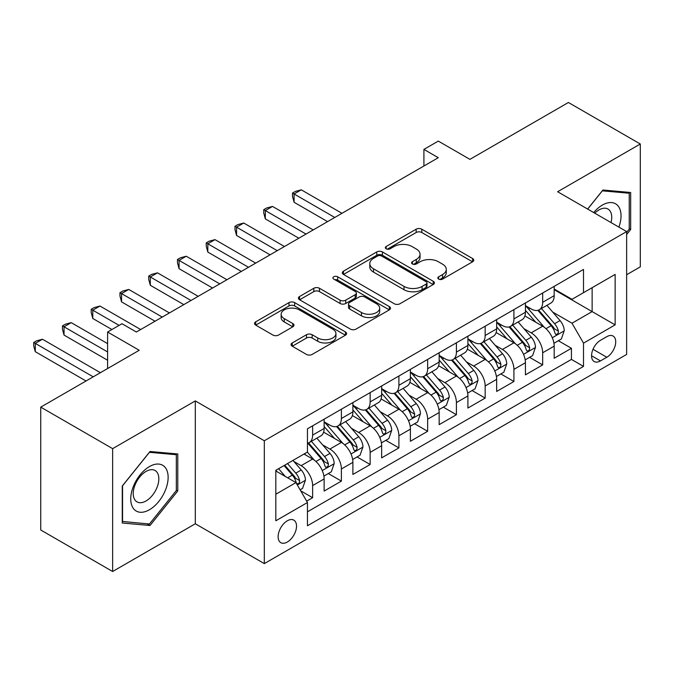 <?xml version="1.0" encoding="UTF-8"?>
<svg xmlns="http://www.w3.org/2000/svg" width="674" height="674" viewBox="0 0 674 674"><rect width="100%" height="100%" fill="white"/><g stroke="black" fill="none" stroke-linecap="round" stroke-linejoin="round"><path stroke-width="1.01" d="M438.656 279.103A2.797 1.609 0 0 0 442.616 279.103L472.6 261.79A3.993 2.308 0 0 0 473.771 260.164A3.993 2.308 0 0 0 472.6 258.53L421.798 229.202A3.993 2.308 0 0 0 416.153 229.202L386.16 246.516A2.797 1.609 0 0 0 385.343 247.653A2.797 1.609 0 0 0 386.16 248.799A2.797 1.609 0 0 0 390.111 248.799L393.995 246.558A12.772 7.372 0 0 1 412.058 246.558L416.288 249.001A12.772 7.372 0 0 1 420.037 254.216A12.772 7.372 0 0 1 416.288 259.431L412.412 261.672A2.797 1.609 0 0 0 411.595 262.809A2.797 1.609 0 0 0 412.412 263.955A2.797 1.609 0 0 0 416.363 263.955L420.239 261.714A12.772 7.372 0 0 1 438.311 261.714L442.54 264.157A12.772 7.372 0 0 1 446.281 269.373A12.772 7.372 0 0 1 442.54 274.588L438.656 276.829A2.797 1.609 0 0 0 437.839 277.966A2.797 1.609 0 0 0 438.656 279.103L438.656 276.829M287.326 542.031A13.017 7.515 120 0 0 295.827 530.564A13.017 7.515 120 0 0 293.83 520.143A13.017 7.515 120 0 0 287.326 520.783A13.017 7.515 120 0 0 278.825 532.249A13.017 7.515 120 0 0 280.822 542.68A13.017 7.515 120 0 0 287.326 542.031M292.238 342.948A3.993 2.308 0 0 0 291.067 344.574A3.993 2.308 0 0 0 292.238 346.209L306.493 354.431A3.993 2.308 0 0 0 312.138 354.431L345.442 335.205A3.993 2.308 0 0 0 346.613 333.579A3.993 2.308 0 0 0 345.442 331.945L294.639 302.618A3.993 2.308 0 0 0 288.994 302.618L255.69 321.843A3.993 2.308 0 0 0 254.519 323.469A3.993 2.308 0 0 0 255.69 325.104L272.903 335.045A3.993 2.308 0 0 0 278.547 335.045L292.802 326.814A3.993 2.308 0 0 0 293.974 325.18A3.993 2.308 0 0 0 292.802 323.554L284.268 318.625A10.674 6.167 0 0 1 281.142 314.261A10.674 6.167 0 0 1 287.731 308.566A10.674 6.167 0 0 1 299.366 309.905L332.813 329.215A10.674 6.167 0 0 1 335.938 333.579A10.674 6.167 0 0 1 329.35 339.275A10.674 6.167 0 0 1 317.715 337.935L312.138 334.717A3.993 2.308 0 0 0 306.493 334.717L292.238 342.948L292.238 346.209M626.643 274.748L640.3 266.862L640.3 144L568.409 102.499L469.921 159.359L438.294 141.093L423.912 149.401L438.294 157.699L136.359 332.021L121.977 323.714L107.604 332.021L107.604 368.543M112.634 448.648L112.634 571.501L195.308 523.774L195.308 400.92L112.634 448.648L40.743 407.138L139.232 350.278L107.604 332.021M195.308 400.92L264.318 440.762L626.643 231.578L626.643 354.431L264.318 563.616L264.318 440.762M640.3 144L557.625 191.736L626.643 231.578M394.273 303.755A3.993 2.308 0 0 0 399.918 303.755L433.23 284.529A3.993 2.308 0 0 0 434.393 282.895A3.993 2.308 0 0 0 433.23 281.269L382.419 251.933A3.993 2.308 0 0 0 376.774 251.933L343.47 271.159A3.993 2.308 0 0 0 342.299 272.793A3.993 2.308 0 0 0 343.47 274.419L394.273 303.755M334.852 279.71A2.797 1.609 0 0 1 337.682 280.106L337.682 276.787L389.336 306.603A3.993 2.308 0 0 1 390.507 308.237A3.993 2.308 0 0 1 389.336 309.863L356.032 329.097A3.993 2.308 0 0 1 350.387 329.097L299.576 299.762L299.576 296.501A3.993 2.308 0 0 0 298.413 298.135A3.993 2.308 0 0 0 299.576 299.762M299.576 296.501L313.831 288.27A3.993 2.308 0 0 1 319.476 288.27L340.084 300.166A3.993 2.308 0 0 0 345.728 300.166L355.181 294.707A3.993 2.308 0 0 0 356.352 293.08A3.993 2.308 0 0 0 355.181 291.454L333.731 279.07A2.797 1.609 0 0 1 332.914 277.924A2.797 1.609 0 0 1 334.641 276.433A2.797 1.609 0 0 1 337.682 276.787M112.634 571.501L40.743 530L40.743 407.138M306.662 501.153L312.626 497.707L300.697 490.815M293.906 461.496L301.126 465.667A16.269 9.394 60 0 1 312.626 485.583L324.135 478.944L324.135 491.068L341.389 481.101L328.305 473.552M322.661 444.891L329.881 449.061A16.269 9.394 60 0 1 341.389 468.986L352.89 462.347L352.89 474.462L370.144 464.504L357.06 456.947M351.415 428.293L358.635 432.464A16.269 9.394 60 0 1 370.144 452.38L381.644 445.741L381.644 457.865L398.898 447.898L385.814 440.349M380.178 411.688L387.398 415.858A16.269 9.394 60 0 1 398.898 435.783L410.399 429.144L410.399 441.259L427.653 431.301L414.569 423.744M408.933 395.09L416.153 399.261A16.269 9.394 60 0 1 427.653 419.177L439.153 412.539L439.153 424.662L456.408 414.695L443.324 407.147M437.687 378.485L444.907 382.655A16.269 9.394 60 0 1 456.408 402.58L467.908 395.941L467.908 408.056L485.162 398.098L472.078 390.541M466.442 361.887L473.662 366.049A16.269 9.394 60 0 1 485.162 385.975L496.662 379.336L496.662 391.451L513.917 381.492L500.833 373.944M495.196 345.282L502.416 349.452A16.269 9.394 60 0 1 513.917 369.377L525.425 362.73L525.425 374.854L542.671 364.895L542.671 352.772A16.269 9.394 -120 0 0 531.171 332.846L523.951 328.685M529.587 357.338L542.671 364.895M324.135 478.944A16.269 9.394 -120 0 0 312.626 459.028L303.999 454.04M352.89 462.347A16.269 9.394 -120 0 0 341.389 442.422L323.604 432.152M381.644 445.741A16.269 9.394 -120 0 0 370.144 425.816L352.359 415.555M410.399 429.144A16.269 9.394 -120 0 0 398.898 409.219L381.113 398.949M439.153 412.539A16.269 9.394 -120 0 0 427.653 392.613L409.868 382.352M467.908 395.941A16.269 9.394 -120 0 0 456.408 376.016L438.622 365.746M496.662 379.336A16.269 9.394 -120 0 0 485.162 359.411L467.377 349.149M525.425 362.73A16.269 9.394 -120 0 0 513.917 342.813L496.14 332.543M606.802 336.671L600.475 340.319A12.604 7.279 120 0 0 592.235 351.432A12.604 7.279 120 0 0 594.173 361.534A12.604 7.279 120 0 0 600.475 360.91L606.802 357.254A12.604 7.279 120 0 0 615.033 346.15A12.604 7.279 120 0 0 613.104 336.048A12.604 7.279 120 0 0 606.802 336.671M275.826 494.219L295.953 482.601L307.454 502.518L307.454 525.762L583.507 366.386L583.507 343.142L572.007 323.217L552.705 312.079M307.454 502.518L275.826 520.783L275.826 470.309L307.454 452.052L307.454 428.807L583.507 269.432L583.507 292.676L615.143 274.411L615.143 324.885L583.507 343.142M324.135 421.84L329.881 425.159A16.269 9.394 60 0 0 338.019 425.96L349.52 419.321A16.269 9.394 -120 0 0 352.89 411.873L352.89 402.58M352.89 405.234L358.635 408.554A16.269 9.394 60 0 0 366.774 409.362L378.274 402.715A16.269 9.394 -120 0 0 381.644 395.276L381.644 385.975M381.644 388.628L387.398 391.956A16.269 9.394 60 0 0 395.528 392.757L407.029 386.118A16.269 9.394 -120 0 0 410.399 378.67L410.399 369.369M410.399 372.031L416.153 375.351A16.269 9.394 60 0 0 424.283 376.159L435.783 369.512A16.269 9.394 -120 0 0 439.153 362.064L439.153 352.772M439.153 355.425L444.907 358.745A16.269 9.394 60 0 0 453.038 359.554L464.538 352.915A16.269 9.394 -120 0 0 467.908 345.467L467.908 336.166M467.908 338.828L473.662 342.148A16.269 9.394 60 0 0 481.792 342.948L493.301 336.309A16.269 9.394 -120 0 0 496.662 328.861L496.662 319.569M496.662 322.223L502.416 325.542A16.269 9.394 60 0 0 510.547 326.351L522.055 319.712A16.269 9.394 -120 0 0 525.425 312.264L525.425 302.963M307.454 511.819L571.434 359.411L571.434 348.289L554.18 358.248L554.18 346.133A16.269 9.394 -120 0 0 542.671 326.208L524.894 315.946M525.425 305.625L531.171 308.945A16.269 9.394 -120 0 0 539.31 309.745A16.269 9.394 -120 0 0 542.671 302.306L542.671 293.005M539.31 309.745L550.81 303.106A16.269 9.394 -120 0 0 554.18 295.659L554.18 286.366M312.626 425.816L312.626 435.118A16.269 9.394 60 0 1 309.256 442.565A16.269 9.394 60 0 1 307.454 443.222M309.256 442.565L320.765 435.926A16.269 9.394 -120 0 0 324.135 428.479L324.135 419.177M341.389 409.219L341.389 418.512A16.269 9.394 60 0 1 338.019 425.96M370.144 392.613L370.144 401.915A16.269 9.394 60 0 1 366.774 409.362M398.898 376.016L398.898 385.309A16.269 9.394 60 0 1 395.528 392.757M427.653 359.411L427.653 368.712A16.269 9.394 60 0 1 424.283 376.159M456.408 342.813L456.408 352.106A16.269 9.394 60 0 1 453.038 359.554M485.162 326.208L485.162 335.509A16.269 9.394 60 0 1 481.792 342.948M513.917 309.61L513.917 318.903A16.269 9.394 60 0 1 510.547 326.351M513.917 369.377L513.917 381.492M485.162 385.975L485.162 398.098M456.408 402.58L456.408 414.695M427.653 419.177L427.653 431.301M398.898 435.783L398.898 447.898M370.144 452.38L370.144 464.504M341.389 468.986L341.389 481.101M312.626 485.583L312.626 497.707M295.953 482.601L275.826 470.974M572.007 323.217L592.134 311.599L592.134 287.688L615.143 274.411M554.18 289.685L615.143 324.885M554.18 289.02L572.007 299.315L583.507 292.676M195.308 523.774L264.318 563.616M423.912 149.401L423.912 165.998M558.35 340.732L571.434 348.289M571.434 359.411L583.507 366.386M626.643 234.501L630.67 229.489L630.67 192.494L602.918 190.017L587.618 209.05M122.264 523.016L150.016 525.493L177.768 490.975L177.768 453.973L150.016 451.496L122.264 486.013L122.264 523.016M629.23 228.663L630.67 229.489M176.327 490.141L177.768 490.975M147.084 523.799L150.016 525.493M439.777 279.499L442.54 277.907A12.772 7.372 0 0 0 446.281 272.692L446.281 269.373M420.037 254.216L420.037 257.535A12.772 7.372 0 0 1 416.288 262.75L413.524 264.343M472.55 261.824L421.798 232.522A3.993 2.308 0 0 0 416.153 232.522L387.28 249.195M433.171 284.554L382.419 255.252A3.993 2.308 0 0 0 376.774 255.252L343.521 274.453M426.17 284.032A2.797 1.609 0 0 0 426.987 282.895A2.797 1.609 0 0 0 426.17 281.757L381.577 256.01A2.797 1.609 0 0 0 377.625 256.01L373.531 258.369A12.772 7.372 0 0 0 369.79 263.585A12.772 7.372 0 0 0 373.531 268.8L404.012 286.399A12.772 7.372 0 0 0 422.076 286.399L426.17 284.032L426.17 287.36A2.797 1.609 0 0 0 426.987 286.214L426.987 282.895M369.79 263.585L369.79 266.904A12.772 7.372 0 0 0 373.531 272.119L373.531 268.8M426.17 287.36L422.076 289.719A12.772 7.372 0 0 1 404.012 289.719L373.531 272.119M299.635 299.795L313.831 291.598L313.831 288.27M356.352 293.08L356.352 296.4A3.993 2.308 0 0 1 355.181 298.034L345.728 303.485A3.993 2.308 0 0 1 340.084 303.485L319.476 291.598A3.993 2.308 0 0 0 313.831 291.598M337.682 280.106L389.286 309.897M361.466 312.517A10.674 6.167 0 0 0 373.101 313.848A10.674 6.167 0 0 0 379.689 308.153A10.674 6.167 0 0 0 376.564 303.797L364.777 296.99A3.993 2.308 0 0 0 359.132 296.99L349.68 302.449A3.993 2.308 0 0 0 348.509 304.084A3.993 2.308 0 0 0 349.68 305.71L361.466 312.517L361.466 315.836A10.674 6.167 0 0 0 373.101 317.168A10.674 6.167 0 0 0 379.689 311.472L379.689 308.153M348.509 304.084L348.509 307.403A3.993 2.308 0 0 0 349.68 309.029L349.68 305.71M361.466 315.836L349.68 309.029M335.938 333.579L335.938 336.899A10.674 6.167 0 0 1 329.35 342.594A10.674 6.167 0 0 1 317.715 341.255L312.138 338.036A3.993 2.308 0 0 0 306.493 338.036L292.297 346.234M281.142 314.261L281.142 317.589A10.674 6.167 0 0 0 284.268 321.945L284.268 318.625M292.752 326.839L284.268 321.945M345.391 335.239L294.639 305.937A3.993 2.308 0 0 0 288.994 305.937L255.741 325.129M553.935 343.285L561.366 338.997L564.239 330.69A10.776 6.226 -120 0 0 560.043 320.571L546.909 305.364M544.272 327.261L528.694 309.223A31.114 17.962 -120 0 0 525.425 305.802M535.729 322.197L527.009 312.104A25.823 14.912 -120 0 0 525.425 310.377M341.962 213.313L301.27 189.824L294.083 193.977L294.083 202.276L327.581 221.62M537.844 310.335L551.13 325.719A10.776 6.226 60 0 1 554.972 333.141L555.755 334.422L557.213 334.211L558.19 333.032L558.426 331.153A10.776 6.226 -120 0 0 554.584 323.731L541.441 308.515M538.619 310.082L552.899 326.612A5.493 3.168 60 0 1 554.281 328.76L558.426 331.153M294.083 202.276L292.499 196.378L292.499 193.059L334.767 217.466M292.499 193.059L295.372 191.399L301.27 189.824M618.909 227.113A26.429 15.258 120 0 0 602.345 205.098A26.429 15.258 120 0 0 593.684 212.554M611.032 222.563A18.097 10.447 120 0 0 607.99 209.041A18.097 10.447 120 0 0 598.942 209.943A18.097 10.447 120 0 0 594.754 213.169M587.677 209.083L602.345 190.835L629.23 193.236L629.23 229.084L626.643 232.303M627.443 192.208L629.23 193.236M165.627 489.61A26.429 15.258 120 0 0 158.786 464.074A26.429 15.258 120 0 0 133.258 486.712A26.429 15.258 120 0 0 140.099 512.248A26.429 15.258 120 0 0 165.627 489.61M157.118 487.184A18.097 10.447 120 0 0 155.087 470.519A18.097 10.447 120 0 0 134.96 485.204A18.097 10.447 120 0 0 136.99 501.869A18.097 10.447 120 0 0 157.118 487.184M122.558 521.609L122.558 485.76L149.443 452.313L176.327 454.714L176.327 490.562L149.443 524.01L122.264 521.44M174.549 453.686L176.327 454.714M525.181 359.882L532.612 355.594L535.485 347.295A10.776 6.226 -120 0 0 531.289 337.177L518.146 321.961M515.517 343.866L499.94 325.82A31.114 17.962 -120 0 0 496.662 322.399M506.974 338.803L498.255 328.71A25.823 14.912 -120 0 0 496.662 326.974M313.199 229.918L272.515 206.429L265.329 210.574L265.329 218.882L298.826 238.217M509.081 326.932L522.375 342.325A10.776 6.226 60 0 1 526.217 349.747L527.001 351.019L528.458 350.817L529.427 349.629L529.663 347.75A10.776 6.226 -120 0 0 525.821 340.328L512.687 325.121M509.864 326.679L524.145 343.218A5.493 3.168 60 0 1 525.526 345.366L529.663 347.75M265.329 218.882L263.745 212.984L263.745 209.665L306.013 234.072M263.745 209.665L266.618 208.005L272.515 206.429M496.426 376.488L503.857 372.2L506.73 363.893A10.776 6.226 -120 0 0 502.534 353.774L489.391 338.567M486.763 360.464L471.177 342.426A31.114 17.962 -120 0 0 467.908 339.005M478.22 355.4L469.5 345.315A25.823 14.912 -120 0 0 467.908 343.58M284.445 246.516L243.761 223.027L236.574 227.18L236.574 235.479L270.072 254.823M480.326 343.538L493.621 358.922A10.776 6.226 60 0 1 497.463 366.344L498.246 367.625L499.704 367.423L500.672 366.235L500.908 364.356A10.776 6.226 -120 0 0 497.067 356.934L483.932 341.718M481.11 343.285L495.39 359.815A5.493 3.168 60 0 1 496.772 361.963L500.908 364.356M236.574 235.479L234.99 229.59L234.99 226.262L277.258 250.669M234.99 226.262L237.863 224.602L243.761 223.027M467.672 393.085L475.103 388.797L477.976 380.498A10.776 6.226 -120 0 0 473.78 370.38L460.637 355.164M458.008 377.069L442.422 359.023A31.114 17.962 -120 0 0 439.153 355.602M449.457 372.006L440.745 361.913A25.823 14.912 -120 0 0 439.153 360.177M255.69 263.121L215.006 239.632L207.819 243.777L207.819 252.084L241.317 271.42M451.572 360.135L464.866 375.528A10.776 6.226 60 0 1 468.708 382.95L469.492 384.222L470.941 384.02L471.918 382.84L472.154 380.953A10.776 6.226 -120 0 0 468.312 373.531L455.177 358.324M452.355 359.891L466.635 376.421A5.493 3.168 60 0 1 468.017 378.569L472.154 380.953M207.819 252.084L206.236 246.187L206.236 242.867L248.504 267.275M206.236 242.867L209.108 241.208L215.006 239.632M438.909 409.691L446.34 405.403L449.221 397.096A10.776 6.226 -120 0 0 445.017 386.977L431.882 371.77M429.254 393.667L413.668 375.629A31.114 17.962 -120 0 0 410.399 372.208M420.702 388.603L411.991 378.518A25.823 14.912 -120 0 0 410.399 376.783M226.936 279.727L186.251 256.23L179.057 260.383L179.057 268.682L212.563 288.025M422.817 376.741L436.103 392.125A10.776 6.226 60 0 1 439.945 399.547L440.737 400.828L442.186 400.626L443.163 399.438L443.399 397.559A10.776 6.226 -120 0 0 439.558 390.136L426.423 374.921M423.601 376.488L437.881 393.018A5.493 3.168 60 0 1 439.263 395.166L443.399 397.559M179.057 268.682L177.481 262.793L177.481 259.473L219.749 283.872M177.481 259.473L180.354 257.813L186.251 256.23M410.154 426.288L417.585 422L420.458 413.701A10.776 6.226 -120 0 0 416.262 403.583L403.128 388.367M400.491 410.272L384.913 392.226A31.114 17.962 -120 0 0 381.644 388.814M391.948 405.209L383.236 395.116A25.823 14.912 -120 0 0 381.644 393.38M198.181 296.324L157.497 272.835L150.302 276.98L150.302 285.287L183.8 304.623M394.063 393.346L407.349 408.73A10.776 6.226 60 0 1 411.191 416.153L411.974 417.433L413.432 417.223L414.409 416.043L414.645 414.156A10.776 6.226 -120 0 0 410.803 406.734L397.66 391.527M394.846 393.094L409.126 409.623A5.493 3.168 60 0 1 410.508 411.772L414.645 414.156M150.302 285.287L148.727 279.39L148.727 276.07L190.995 300.478M148.727 276.07L151.599 274.411L157.497 272.835M381.4 442.894L388.831 438.606L391.704 430.298A10.776 6.226 -120 0 0 387.508 420.18L374.373 404.973M371.736 426.869L356.158 408.832A31.114 17.962 -120 0 0 352.89 405.411M363.193 421.806L354.482 411.721A25.823 14.912 -120 0 0 352.89 409.986M169.427 312.93L128.734 289.432L121.547 293.586L121.547 301.885L155.045 321.228M365.308 409.944L378.594 425.328A10.776 6.226 60 0 1 382.436 432.75L383.22 434.031L384.677 433.829L385.654 432.641L385.89 430.762A10.776 6.226 -120 0 0 382.048 423.339L368.905 408.124M366.092 409.691L380.363 426.229A5.493 3.168 60 0 1 381.754 428.369L385.89 430.762M121.547 301.885L119.964 295.996L119.964 292.676L162.24 317.075M119.964 292.676L122.845 291.016L128.734 289.432M352.645 459.5L360.076 455.203L362.949 446.904A10.776 6.226 -120 0 0 358.753 436.786L345.619 421.57M342.982 443.475L327.404 425.437A31.114 17.962 -120 0 0 324.135 422.017M334.439 438.412L325.719 428.319A25.823 14.912 -120 0 0 324.135 426.583M140.672 329.527L99.979 306.038L92.793 310.192L92.793 318.49L111.918 329.527M336.553 426.549L349.84 441.933A10.776 6.226 60 0 1 353.682 449.356L354.465 450.636L355.923 450.426L356.9 449.246L357.136 447.368A10.776 6.226 -120 0 0 353.294 439.937L340.151 424.73M337.329 426.297L351.609 442.826A5.493 3.168 60 0 1 352.999 444.975L357.136 447.368M92.793 318.49L91.209 312.593L91.209 309.273L119.104 325.382M91.209 309.273L94.09 307.614L99.979 306.038M323.891 476.097L331.322 471.808L334.194 463.51A10.776 6.226 -120 0 0 329.999 453.391L316.864 438.176M314.227 460.072L307.352 452.111M305.684 455.017L304.564 453.72M107.604 343.639L71.225 322.644L64.038 326.789L64.038 335.088L107.604 360.245M307.799 443.147L321.085 458.531A10.776 6.226 60 0 1 324.927 465.961L325.711 467.234L327.168 467.031L328.145 465.844L328.381 463.965A10.776 6.226 -120 0 0 324.531 456.542L311.396 441.327M308.574 442.894L322.854 459.432A5.493 3.168 60 0 1 324.236 461.58L328.381 463.965M64.038 335.088L62.455 329.198L62.455 325.879L107.604 351.946M62.455 325.879L65.327 324.219L71.225 322.644M300.124 489.821L302.567 488.406L305.44 480.107A10.776 6.226 -120 0 0 301.244 469.989L292.971 460.409M285.254 476.417L278.589 468.716M276.93 471.615L275.826 470.334M100.409 372.697L42.47 339.241L35.284 343.395L35.284 351.693L86.036 380.995M284.057 465.557L292.331 475.136A10.776 6.226 60 0 1 296.172 482.559L296.956 483.839L298.413 483.629L299.382 482.449L299.618 480.57A10.776 6.226 -120 0 0 295.776 473.148L287.512 463.569M284.723 465.178L294.1 476.029A5.493 3.168 60 0 1 295.482 478.178L299.618 480.57M35.284 351.693L33.7 345.796L33.7 342.476L93.223 376.842M33.7 342.476L36.573 340.817L42.47 339.241M301.126 465.667L312.626 459.028M329.881 449.061L341.389 442.422M358.635 432.464L370.144 425.816M387.398 415.858L398.898 409.219M416.153 399.261L427.653 392.613M444.907 382.655L456.408 376.016M473.662 366.049L485.162 359.411M502.416 349.452L513.917 342.813M531.171 332.846L542.671 326.208M542.671 302.306L554.18 295.659M312.626 435.118L324.135 428.479M341.389 418.512L352.89 411.873M370.144 401.915L381.644 395.276M398.898 385.309L410.399 378.67M427.653 368.712L439.153 362.064M456.408 352.106L467.908 345.467M485.162 335.509L496.662 328.861M513.917 318.903L525.425 312.264M542.671 352.772L554.18 346.133M593.01 349.292L606.802 357.254M591.561 355.762L600.475 360.91M442.54 277.907L442.54 274.588M412.412 263.955L412.412 261.672M416.288 262.75L416.288 259.431M386.16 248.799L386.16 246.516M416.153 232.522L416.153 229.202M421.798 232.522L421.798 229.202M472.6 261.79L472.6 258.53M343.47 274.419L343.47 271.159M376.774 255.252L376.774 251.933M382.419 255.252L382.419 251.933M433.23 284.529L433.23 281.269M404.012 289.719L404.012 286.399M422.076 289.719L422.076 286.399M319.476 291.598L319.476 288.27M340.084 303.485L340.084 300.166M345.728 303.485L345.728 300.166M355.181 298.034L355.181 294.707M389.336 309.863L389.336 306.603M306.493 338.036L306.493 334.717M312.138 338.036L312.138 334.717M317.715 341.255L317.715 337.935M292.802 326.814L292.802 323.554M255.69 325.104L255.69 321.843M288.994 305.937L288.994 302.618M294.639 305.937L294.639 302.618M345.442 335.205L345.442 331.945M552.292 337.758L564.172 330.9M528.694 309.223L530.168 308.363M554.584 323.731L560.043 320.571M545.991 328.685L551.13 325.719M523.538 354.356L535.417 347.498M499.94 325.82L501.414 324.969M525.821 340.328L531.289 337.177M517.236 345.29L522.375 342.325M494.783 370.961L506.654 364.103M471.177 342.426L472.659 341.566M497.067 356.934L502.534 353.774M488.481 361.887L493.621 358.922M466.029 387.558L477.9 380.709M442.422 359.023L443.905 358.172M468.312 373.531L473.78 370.38M459.719 378.493L464.866 375.528M437.266 404.164L449.145 397.306M413.668 375.629L415.15 374.769M439.558 390.136L445.017 386.977M430.964 395.09L436.103 392.125M408.511 420.77L420.391 413.912M384.913 392.226L386.396 391.375M410.803 406.734L416.262 403.583M402.209 411.696L407.349 408.73M379.757 437.367L391.636 430.509M356.158 408.832L357.641 407.981M382.048 423.339L387.508 420.18M373.455 428.302L378.594 425.328M351.002 453.973L362.882 447.115M327.404 425.437L328.887 424.578M353.294 439.937L358.753 436.786M344.7 444.899L349.84 441.933M322.248 470.57L334.127 463.712M324.531 456.542L329.999 453.391M315.946 461.505L321.085 458.531M297.318 484.968L305.373 480.318M295.776 473.148L301.244 469.989M287.68 477.824L292.331 475.136"/></g></svg>
